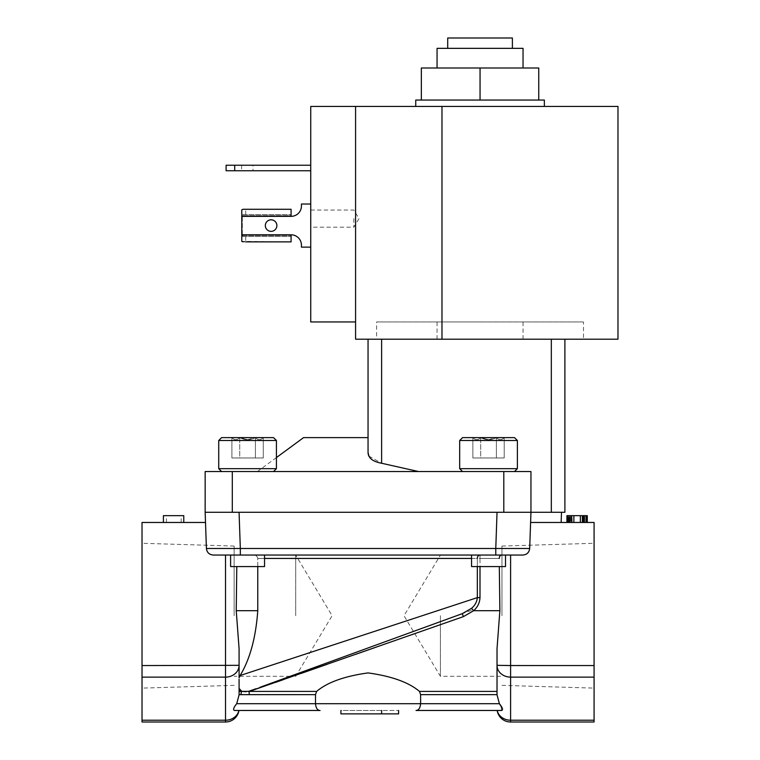 <?xml version="1.0" encoding="UTF-8"?>
<svg xmlns="http://www.w3.org/2000/svg" width="760" height="760" viewBox="0 0 760 760"><rect width="100%" height="100%" fill="white"/><g stroke="black" fill="none" stroke-linecap="round" stroke-linejoin="round"><path stroke-width="0.57" stroke-dasharray="3.8 2.85" d="M512.392 48.346L447.706 48.346L512.392 48.346L512.392 38L447.706 38L447.706 48.346L512.392 48.346L447.706 48.346M544.359 100.063L538.755 100.063L538.755 68.001L421.344 68.001L421.344 100.063L415.739 100.063M523.042 48.346L437.057 48.346M480.054 339.197L437.057 339.197L480.054 339.197M480.054 321.955L437.057 321.955L480.054 321.955M488.537 555.038L471.561 555.038L488.537 555.038L471.561 555.038L471.561 566.58L505.505 566.58L488.537 566.58L505.505 566.58L505.505 555.038L488.537 555.038M257.763 566.58L257.763 558.438C257.308 556.206 255.892 555.075 253.517 555.038L213.199 555.038C209.209 554.648 206.948 552.463 206.416 548.492L205.504 522.462L206.416 548.492C206.929 552.482 209.19 554.667 213.199 555.038C209.19 554.667 206.929 552.482 206.416 548.492L240.331 548.492L240.331 555.038L522.908 555.038L495.776 555.038L495.776 548.492L240.331 548.492L239.067 512.278L205.152 512.278L530.955 512.278L497.04 512.278L503.804 512.278L503.804 471.551L530.955 471.551L418.589 471.551L530.955 471.551L530.955 512.278L529.692 548.492L495.776 548.492L497.04 512.278M230.603 555.038L247.57 555.038L230.603 555.038L230.603 566.58L264.547 566.58L247.57 566.58L264.547 566.58L264.547 555.038M142.025 615.704L142.025 688.114L142.025 615.704M234.137 615.704L234.137 546.05L234.137 615.704M295.697 674.291L295.697 675.317M594.082 615.704L594.082 688.114L594.082 615.704M501.97 615.704L501.97 546.05L501.97 615.704M440.41 615.704L440.41 676.305L440.41 615.704M276.422 440.496L273.534 437.617L239.732 437.617L263.245 437.617L239.732 437.617L247.57 439.717L255.407 437.617L263.245 437.617L255.407 437.617C258.001 440.353 260.613 440.353 263.245 437.617C260.661 440.353 258.048 440.353 255.407 437.617C250.23 440.353 245.005 440.353 239.732 437.617L273.534 437.617L221.607 437.617L247.57 437.617L221.607 437.617L218.728 440.496L276.422 440.496L247.57 440.496L276.422 440.496L276.422 468.663L218.728 468.663L247.57 468.663L218.728 468.663L221.607 471.551L273.534 471.551L221.607 471.551M517.38 440.496L514.501 437.617L480.7 437.617L504.212 437.617L480.7 437.617L488.537 439.717L496.375 437.617L504.212 437.617L496.375 437.617C498.959 440.353 501.572 440.353 504.212 437.617C501.619 440.353 499.006 440.353 496.375 437.617C491.188 440.353 485.963 440.353 480.7 437.617L514.501 437.617L462.574 437.617L488.537 437.617L462.574 437.617L459.686 440.496L517.38 440.496L488.537 440.496L517.38 440.496L517.38 468.663L459.686 468.663L488.537 468.663L459.686 468.663L462.574 471.551L514.501 471.551L462.574 471.551M247.57 439.717L255.407 437.617C258.001 440.353 260.613 440.353 263.245 437.617C260.661 440.353 258.048 440.353 255.407 437.617C250.23 440.353 245.005 440.353 239.732 437.617L247.57 439.717M488.537 439.717L496.375 437.617C498.959 440.353 501.572 440.353 504.212 437.617C501.619 440.353 499.006 440.353 496.375 437.617C491.188 440.353 485.963 440.353 480.7 437.617L488.537 439.717M252.994 165.233L241.613 165.233L252.994 165.233L252.994 170.753L241.613 170.753L252.994 170.753M241.613 165.233L241.613 170.753M353.846 218.614L353.846 227.192L353.846 218.614M310.745 218.614L310.745 227.192L310.745 218.614M265.326 225.577A5.776 5.776 0 0 0 271.101 231.353A5.776 5.776 0 0 0 276.877 225.577A5.776 5.776 0 0 1 271.101 231.353A5.776 5.776 0 0 1 265.326 225.577A5.776 5.776 0 0 1 271.101 219.802A5.776 5.776 0 0 1 276.877 225.577A5.776 5.776 0 0 0 271.101 219.802A5.776 5.776 0 0 0 265.326 225.577A5.776 5.776 0 0 0 271.101 231.353A5.776 5.776 0 0 0 276.877 225.577A5.776 5.776 0 0 0 271.101 219.802A5.776 5.776 0 0 0 265.326 225.577M544.359 106.447L415.739 106.447L544.359 106.447M538.755 100.063L421.344 100.063M617.975 106.447L441.978 106.447L441.978 339.197L617.975 339.197M583.49 321.955L376.608 321.955L583.49 321.955L583.49 339.197L564.899 339.197L583.49 339.197M511.889 339.197L448.21 339.197L511.889 339.197M376.608 339.197L448.21 339.197L376.608 339.197L376.608 321.955M529.692 548.492L530.603 522.462L594.082 522.462L594.082 665.561L497.021 665.323A13.575 11.79 180 0 0 510.596 677.122L510.596 555.038L522.908 555.038C526.899 554.648 529.159 552.463 529.692 548.492C529.159 552.463 526.899 554.648 522.908 555.038M381.624 713.868L381.624 710.476L381.624 713.868L340.908 713.868L340.908 710.476L398.601 710.476L381.624 710.476L381.624 713.868L398.601 713.868M416.034 710.476C418.674 710.362 420.195 708.101 420.612 703.693L420.612 694.64L497.021 694.64L499.396 703.693L315.495 703.693C315.913 708.101 317.433 710.362 320.074 710.476M264.547 558.438L257.763 558.438C257.308 556.206 255.892 555.075 253.517 555.038L479.997 555.038L479.997 558.438L479.997 555.038L502.303 555.038L479.997 555.038A3.391 2.669 90 0 0 477.337 558.438L257.763 558.438L257.763 610.698C255.892 637.45 250.002 659.053 240.122 675.526L239.742 676.305M225.511 555.038L236.92 555.038L225.511 555.038L225.511 677.122A13.575 11.79 180 0 0 239.086 665.323L142.025 665.561L142.025 722M238.877 710.476L234.46 710.476L238.877 710.476A13.575 11.79 0 0 1 225.511 720.214L225.511 722M471.561 558.438L477.337 558.438L477.337 597.616L240.122 675.526M414.779 633.64L463.41 616.626L473.651 610.698C477.631 607.088 479.75 602.727 479.997 597.616L479.997 558.438L478.515 558.438L499.225 558.438C499.386 556.073 500.412 554.942 502.303 555.038M497.021 694.849L497.021 648.717L499.871 610.698L499.32 566.58M497.021 648.717L497.021 691.419L419.482 691.419C408.88 682.375 391.742 676.21 368.068 672.913C344.375 676.2 327.227 682.375 316.625 691.419L249.394 691.419L275.709 682.318M251.389 690.821L248.587 691.343L249.394 691.419L249.394 694.64L248.587 691.343L246.107 691.733M283.623 679.544L301.492 673.293M327.332 664.25L355.252 654.474M374.784 647.644L410.799 635.037M241.405 691.353L240.996 694.64L241.405 691.353M239.086 677.825L239.086 665.323M488.537 440.496L459.686 440.496L488.537 440.496M247.57 440.496L218.728 440.496L247.57 440.496M580.364 522.462L580.364 515.669L580.364 522.462L582.093 522.462L580.364 522.462L580.364 515.669L566.931 515.669L566.931 522.462L566.931 515.669L566.931 522.462L566.931 515.669L566.931 522.462L566.931 515.669L580.364 515.669L580.364 522.462L572.128 522.462L572.128 515.669L584.697 515.669L569.534 515.669L572.128 515.669L572.128 522.462L570.827 522.462L570.827 515.669L570.827 522.462L566.931 522.462L587.29 522.462L566.931 522.462L571.7 522.462L569.962 522.462L569.962 515.669L587.29 515.669L580.364 515.669L583.395 515.669L580.364 515.669L580.364 522.462L587.29 522.462L571.7 522.462L580.364 522.462L580.364 515.669L566.931 515.669L569.962 515.669L569.962 522.462L573.866 522.462L573.866 515.669L573.866 522.462L580.364 522.462L580.364 515.669L587.29 515.669L569.097 515.669L569.097 522.462L569.097 515.669L587.29 515.669L587.29 522.462M355.575 106.447L355.575 321.955L310.745 321.955L310.745 106.447L441.978 106.447M594.082 665.561L594.082 722M142.025 665.561L142.025 522.462L205.504 522.462M551.323 339.197L564.899 339.197L551.323 339.197L551.323 512.278L530.955 512.278L561.497 512.278L530.955 512.278L530.955 471.551L530.955 512.278L503.804 512.278M183.768 522.462L163.409 522.462L183.768 522.462L163.409 522.462L183.768 522.462L183.768 515.669L163.409 515.669L163.409 522.462L163.409 515.669L183.768 515.669L166.44 515.669L183.768 515.669L183.768 522.462L183.768 515.669L183.768 522.462L183.768 515.669L163.409 515.669L181.165 515.669L163.409 515.669L163.409 522.462M166.44 522.462L166.44 515.669M181.165 522.462L181.165 515.669M586.862 522.462L586.862 515.669M585.998 522.462L585.998 515.669M584.26 522.462L583.395 522.462L583.395 515.669L583.395 522.462L582.093 522.462L582.093 515.669L582.093 522.462L584.26 522.462L584.26 515.669M582.531 522.462L582.531 515.669M571.7 522.462L571.7 515.669M568.233 522.462L568.233 515.669M567.369 522.462L567.369 515.669M584.697 522.462L584.697 515.669L584.697 522.462M583.395 522.462L583.395 515.669L583.395 522.462M582.093 522.462L582.093 515.669L582.093 522.462M566.931 522.462L566.931 515.669L580.364 515.669M569.097 522.462L569.097 515.669L566.931 515.669L569.097 515.669L569.097 522.462M239.732 437.617L231.895 437.617L239.732 437.617C237.148 440.353 234.536 440.353 231.895 437.617C234.488 440.353 237.101 440.353 239.732 437.617C237.148 440.353 234.536 440.353 231.895 437.617C234.488 440.353 237.101 440.353 239.732 437.617L239.732 457.976L255.407 457.976L255.407 437.617L255.407 457.976L239.732 457.976L239.732 437.617L239.732 457.976L231.895 457.976L231.895 437.617L231.895 457.976L263.245 457.976L255.407 457.976L255.407 437.617L255.407 457.976L239.732 457.976L239.732 437.617M480.7 437.617L472.862 437.617L480.7 437.617C478.106 440.353 475.494 440.353 472.862 437.617C475.447 440.353 478.059 440.353 480.7 437.617C478.106 440.353 475.494 440.353 472.862 437.617C475.447 440.353 478.059 440.353 480.7 437.617L480.7 457.976L496.375 457.976L496.375 437.617L496.375 457.976L480.7 457.976L480.7 437.617L480.7 457.976L472.862 457.976L472.862 437.617L472.862 457.976L504.212 457.976L496.375 457.976L496.375 437.617L496.375 457.976L480.7 457.976L480.7 437.617M232.303 471.551L232.303 512.278L205.152 512.278L205.152 471.551L503.804 471.551M418.589 471.551L257.412 471.551L418.589 471.551L381.624 463.258L381.624 339.197L448.21 339.197L381.624 339.197M232.303 512.278L239.067 512.278M368.049 452.589L368.049 437.617L368.049 452.589L368.049 437.617L303.572 437.617M368.933 456.114L381.624 463.258M551.323 512.278L564.899 512.278L564.899 339.197M310.745 204.031L301.435 204.031L310.745 204.031L301.435 204.031L301.435 206.007A10.345 10.345 0 0 1 291.089 216.353L241.784 216.353L241.784 241.385L291.089 241.87L291.089 234.802A10.345 10.345 0 0 1 301.435 245.148L301.435 247.133L310.745 247.133L310.745 204.031L310.745 247.133L310.745 204.031L310.745 247.133L301.435 247.133L310.745 247.133M301.435 245.148L301.435 247.133L301.435 245.148A10.345 10.345 0 0 0 291.089 234.802A10.345 10.345 0 0 1 301.435 245.148M291.089 216.353L291.089 215.669L291.089 216.353A10.345 10.345 0 0 0 301.435 206.007A10.345 10.345 0 0 1 291.089 216.353L291.089 209.285L243.095 209.285L245.717 209.285L245.717 214.633L242.829 214.633L291.089 214.633L242.829 214.633L242.307 215.669L242.829 214.633L291.089 214.633L291.089 209.285L245.717 209.285L245.717 214.633L291.089 214.633L291.089 209.285M245.717 241.87L291.089 241.87L291.089 234.802L291.089 236.521L245.717 236.521L245.717 241.87L291.089 241.87L291.089 236.521L242.829 236.521L245.717 236.521L245.717 241.87L243.095 241.87M242.307 235.495L242.829 236.521L291.089 236.521L242.829 236.521L242.307 235.495L242.307 215.669L242.307 235.495L291.089 235.495L242.307 235.495M241.784 216.353L241.784 241.385L241.784 209.779L243.095 209.285M291.089 215.669L291.089 214.633L291.089 215.669L242.307 215.669L291.089 215.669M226.1 165.233L310.745 165.233L310.745 170.753L226.1 170.753L226.1 165.233M310.745 165.233L310.745 170.753M355.575 321.955L355.575 339.197L441.978 339.197M480.054 68.001L480.054 100.063M504.212 457.976L504.212 437.617L504.212 457.976L496.375 457.976L504.212 457.976M263.245 457.976L263.245 437.617L263.245 457.976L255.407 457.976L263.245 457.976M472.862 457.976L480.7 457.976L472.862 457.976M231.895 457.976L239.732 457.976L231.895 457.976M573.866 515.669L573.866 522.462M569.534 515.669L569.534 522.462L569.534 515.669M569.962 515.669L569.962 522.462M594.082 720.214L510.596 720.214A13.575 11.79 0 0 1 497.23 710.476L501.647 710.476L500.954 706.106M497.23 710.476L501.647 710.476M381.624 710.476L340.908 710.476M419.482 691.419L420.612 694.64M497.021 694.64L497.021 691.419M238.934 710.476L234.46 710.476C232.835 709.85 233.586 707.588 236.711 703.693L315.495 703.693L315.495 694.64L316.625 691.419M239.086 694.64L239.086 691.419L239.086 694.849L315.495 694.64M479.997 555.038L471.561 555.038M236.787 566.58L236.236 610.698L239.086 648.717M239.086 690.346L239.086 688.712L239.086 690.346L240.996 691.419L239.086 691.419M463.41 616.626L462.251 613.672L471.466 608.37C475.323 604.789 477.27 601.198 477.337 597.616L479.997 597.616M241.946 691.41L239.086 688.446L239.086 694.849L236.711 703.693M260.053 687.268L256.091 688.712M295.697 615.704L295.697 555.104L295.697 615.704M488.537 566.58L471.561 566.58L488.537 566.58M512.392 38L447.706 38L512.392 38M142.025 720.214L225.511 720.214L225.511 677.122L142.025 677.122M594.082 677.122L510.596 677.122L510.596 722M291.089 234.802L241.784 234.802M234.716 165.233L234.716 170.753M499.225 558.438L479.997 558.438L479.997 566.58M257.763 610.698L236.236 610.698M477.337 566.58L477.337 558.438M499.871 610.698L473.651 610.698L471.466 608.37M523.042 339.197L523.042 321.955M234.137 685.358L142.025 688.114M234.137 555.104L295.697 555.104L332.11 615.704L295.697 676.305L292.875 676.305M471.314 610.375L290.159 676.305L234.137 676.305M501.97 685.358L594.082 688.114M501.97 555.104L440.41 555.104L403.997 615.704L440.41 676.305L501.97 676.305M310.745 210.035L353.846 210.035L359.005 218.614L353.846 227.192L310.745 227.192M514.501 471.551L517.38 468.663M273.534 471.551L276.422 468.663M459.686 440.496L459.686 468.663M218.728 440.496L218.728 468.663M276.422 457.577L257.412 471.551M448.219 618.783L292.087 675.611M280.316 679.886L264.147 685.776M462.251 613.672L264.404 685.681M501.97 546.05L594.082 543.295M234.137 546.05L142.025 543.295M437.057 339.197L437.057 321.955"/><path stroke-width="1.14" d="M437.057 68.001L437.057 48.346L523.042 48.346L523.042 68.001M503.804 512.278L530.955 512.278L530.955 471.551L503.804 471.551L503.804 512.278L239.067 512.278L240.331 548.492L206.416 548.492C206.929 552.482 209.19 554.667 213.199 555.038L213.199 555.038C209.19 554.667 206.929 552.482 206.416 548.492L205.152 512.278L206.416 548.492C206.948 552.463 209.209 554.648 213.199 555.038L264.547 555.038L264.547 566.58L230.603 566.58L230.603 555.038M264.547 555.038L522.908 555.038C526.899 554.648 529.159 552.463 529.692 548.492L530.603 522.462L594.082 522.462L594.082 720.214L510.596 720.214L510.596 722L594.082 722L594.082 720.214M594.082 665.561L510.596 665.561L510.596 677.122A13.575 11.79 180 0 1 497.021 665.323L510.596 665.561L510.596 555.038L505.505 555.038L505.505 566.58L471.561 566.58L471.561 555.038M295.697 675.317L295.697 674.291M265.326 225.577A5.776 5.776 0 0 1 271.101 219.802A5.776 5.776 0 0 1 276.877 225.577A5.776 5.776 0 0 1 271.101 231.353A5.776 5.776 0 0 1 265.326 225.577M415.739 106.447L415.739 100.063L544.359 100.063L544.359 106.447M617.975 106.447L617.975 339.197L355.575 339.197L355.575 321.955L310.745 321.955L310.745 106.447L617.975 106.447M462.574 471.551L459.686 468.663L517.38 468.663L514.501 471.551M459.686 440.496L462.574 437.617L514.501 437.617L517.38 440.496L459.686 440.496L459.686 468.663M221.607 471.551L218.728 468.663L276.422 468.663L273.534 471.551M218.728 440.496L221.607 437.617L273.534 437.617L276.422 440.496L218.728 440.496L218.728 468.663M499.32 566.58L499.871 610.698L497.021 648.717L497.021 694.849L499.396 703.693L420.612 703.693C420.195 708.101 418.674 710.362 416.034 710.476L497.23 710.476A13.575 11.79 0 0 0 510.596 720.214L510.596 677.122L594.082 677.122M497.173 710.476A13.575 13.575 0 0 0 510.596 722M256.091 688.712L248.587 691.343L241.803 691.372L239.086 688.446L239.086 679.212L239.086 694.849L236.711 703.693C233.576 707.598 232.826 709.859 234.46 710.476L320.074 710.476C317.433 710.362 315.913 708.101 315.495 703.693L315.495 694.64L249.394 694.64L248.985 691.325L249.394 694.64L240.996 694.64L241.405 691.353L240.996 694.64L239.086 694.64M477.337 558.438A3.391 2.669 90 0 1 479.997 555.038M205.504 522.462L142.025 522.462L142.025 665.561L239.086 665.323A13.575 11.79 180 0 1 225.511 677.122L225.511 555.038M320.074 710.476L238.934 710.476A13.575 13.575 0 0 1 225.511 722L225.511 720.214A13.575 11.79 0 0 0 238.877 710.476M275.709 682.318L283.623 679.544M301.492 673.293L327.332 664.25M355.252 654.474L374.784 647.644M410.799 635.037L414.779 633.64M239.086 648.717L239.086 665.323L239.086 648.717L236.236 610.698L257.763 610.698C255.854 637.573 249.973 659.176 240.122 675.526L239.086 677.825L240.122 675.526L477.337 597.616C476.938 601.872 474.981 605.454 471.466 608.37L462.251 613.672L463.41 616.626L249.394 691.419L316.625 691.419C327.227 682.375 344.365 676.21 368.04 672.913C391.733 676.2 408.88 682.375 419.482 691.419L497.021 691.419L497.021 648.717M260.053 687.268L448.219 618.783M587.29 522.462L587.29 515.669L566.931 515.669L566.931 522.462M225.511 722L142.025 722L142.025 677.122L225.511 677.122L225.511 720.214L142.025 720.214M142.025 665.561L142.025 677.122M564.899 339.197L564.899 512.278L530.955 512.278L529.692 548.492C529.178 552.482 526.917 554.667 522.908 555.038C526.917 554.667 529.178 552.482 529.692 548.492L495.776 548.492L495.776 555.038L240.331 555.038L240.331 548.492L495.776 548.492L497.04 512.278M183.768 522.462L183.768 515.669L163.409 515.669L163.409 522.462M571.7 522.462L571.7 515.669M569.962 515.669L569.962 522.462M573.866 522.462L573.866 515.669M580.364 522.462L580.364 515.669M582.531 522.462L582.531 515.669M584.26 522.462L584.26 515.669M585.998 522.462L585.998 515.669M586.862 522.462L586.862 515.669M567.369 522.462L567.369 515.669M568.233 522.462L568.233 515.669M497.021 694.849L497.021 691.419M236.711 703.693L420.612 703.693L420.612 694.64L419.482 691.419M398.601 710.476L398.601 713.868L340.908 713.868L340.908 710.476M232.303 471.551L205.152 471.551L205.152 512.278L232.303 512.278L232.303 471.551L503.804 471.551M239.067 512.278L232.303 512.278M381.624 339.197L381.624 463.258L418.589 471.551M381.624 463.258C372.79 461.605 368.267 458.052 368.049 452.589L368.933 456.114M368.049 452.589L368.049 339.197L368.049 437.617L303.572 437.617L276.422 457.577M310.745 247.133L301.435 247.133L301.435 245.148A10.345 10.345 0 0 0 291.089 234.802L291.089 241.87L245.717 241.87M243.095 209.285L291.089 209.285L243.095 209.285L241.784 209.779L241.784 241.385L243.095 241.87M310.745 165.233L226.1 165.233L226.1 170.753L310.745 170.753M355.575 106.447L355.575 321.955M310.745 204.031L301.435 204.031L301.435 206.007A10.345 10.345 0 0 1 291.089 216.353L291.089 209.285M421.344 100.063L421.344 68.001L538.755 68.001L538.755 100.063M480.054 68.001L480.054 100.063M500.954 706.106L499.662 704.121M499.396 703.693C502.522 707.588 503.272 709.85 501.647 710.476L416.034 710.476M501.647 710.476L497.23 710.476M381.624 713.868L381.624 710.476M502.303 555.038C500.422 554.933 499.396 556.073 499.225 558.438M316.625 691.419L315.495 694.64M236.236 610.698L236.787 566.58M257.763 610.698L257.763 566.58M477.337 566.58L477.337 597.616L479.997 597.616C479.75 602.727 477.631 607.088 473.651 610.698L463.41 616.626M264.147 685.776L462.251 613.672M239.086 691.419L240.996 691.419L239.086 690.346M239.086 677.825L239.086 665.323M246.107 691.733L241.946 691.41M447.706 48.346L447.706 38L512.392 38L512.392 48.346M441.978 106.447L441.978 339.197M497.021 694.64L420.612 694.64M551.323 512.278L551.323 339.197M234.716 165.233L234.716 170.753M291.089 234.802L241.784 234.802M291.089 216.353L241.784 216.353M264.547 558.438L471.561 558.438M479.997 566.58L479.997 597.616M471.466 608.37L473.651 610.698L499.871 610.698M292.875 676.305L290.159 676.305L264.404 685.681M517.38 440.496L517.38 468.663M276.422 440.496L276.422 468.663M561.146 522.462L561.497 512.278M292.087 675.611L280.316 679.886"/></g></svg>
